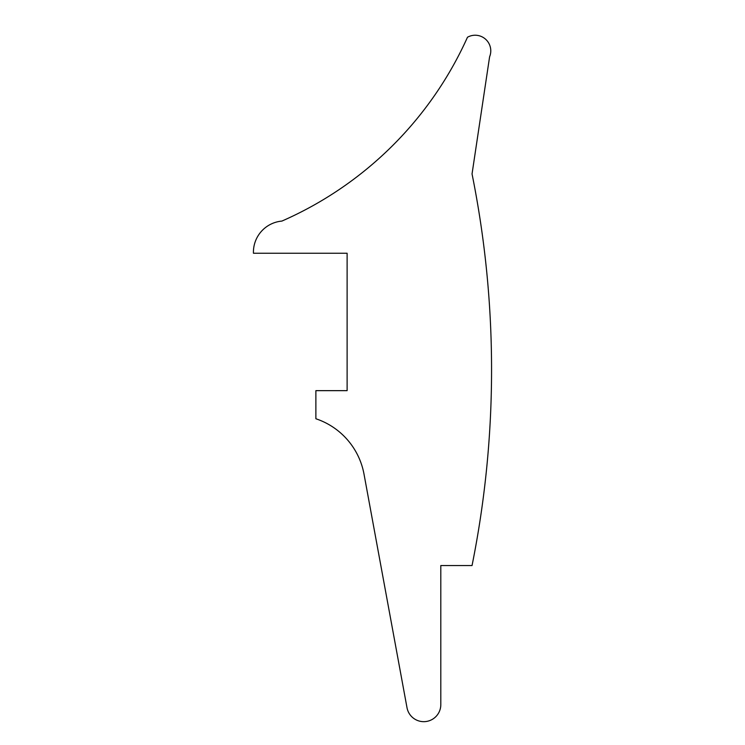 <?xml version="1.0" encoding="UTF-8"?>
<svg xmlns="http://www.w3.org/2000/svg" width="745" height="745" viewBox="0 0 745 745"><rect width="100%" height="100%" fill="white"/><g stroke="black" fill="none" stroke-linecap="round" stroke-linejoin="round"><path stroke-width="1.12" d="M347.114 390.65L347.114 253.235L253.44 253.235A31.234 31.234 0 0 1 281.88 221.088A363.299 363.299 0 0 0 467.478 37.25A15.617 15.617 0 0 1 489.605 56.788L472.041 173.948A991.753 991.753 0 0 1 472.041 565.548L440.807 565.548L440.807 704.668A17.042 17.042 0 0 1 407.012 707.75L364.016 474.165A72.2 72.2 0 0 0 315.88 418.755L315.88 390.65L347.114 390.65"/></g></svg>
